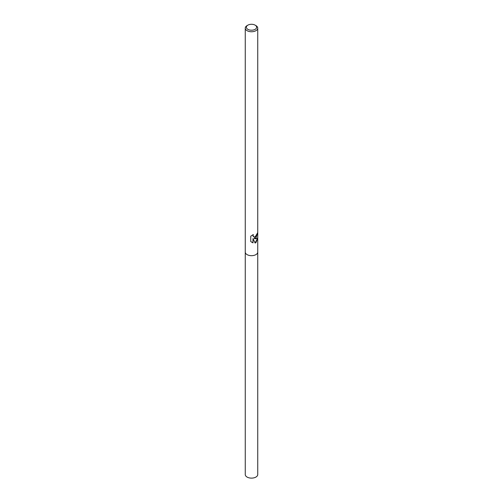 <?xml version="1.0" encoding="UTF-8"?>
<svg xmlns="http://www.w3.org/2000/svg" width="503" height="503" viewBox="0 0 503 503"><rect width="100%" height="100%" fill="white"/><g stroke="black" fill="none" stroke-linecap="round" stroke-linejoin="round"><path stroke-width="0.75" d="M257.725 238.133L255.914 242.723L255.096 243.024L253.015 238.541L253.015 242.855L250.752 241.534L250.752 236.209L253.317 234.536L253.009 235.549L253.833 236.919L255.914 236.706L257.127 233.599A6.243 3.603 0 0 0 257.687 232.512L255.914 238.133L254.166 238.636L255.914 238.774L257.743 238.001L257.743 28.149A6.243 3.603 180 0 1 255.914 30.696A6.243 3.603 180 0 1 249.111 31.475A6.243 3.603 180 0 1 245.257 28.149A6.243 3.603 180 0 1 247.086 25.603L247.866 25.15A5.137 2.968 180 0 1 255.134 25.15A5.137 2.968 180 0 1 255.134 29.344A5.137 2.968 180 0 1 247.866 29.344A5.137 2.968 180 0 1 247.866 25.15L247.086 25.603M255.914 254.619A6.243 3.603 180 0 0 257.743 252.072A6.243 3.603 180 0 1 255.914 254.619A6.243 3.603 180 0 1 249.111 255.405A6.243 3.603 180 0 1 245.257 252.072L245.257 28.149M257.542 232.939L254.166 238.636M253.776 236.882L253.11 236.272L253.072 234.687M251.821 242.301L252.89 242.779L253.015 238.541M255.059 242.943L257.586 238.359M255.134 25.15L255.914 25.603A6.243 3.603 180 0 1 257.743 28.149M257.743 252.11L257.743 474.524A6.243 3.603 180 0 1 255.914 477.07A6.243 3.603 180 0 1 249.111 477.85A6.243 3.603 180 0 1 245.257 474.524L245.257 252.11M257.743 252.072L257.743 238.68"/></g></svg>
